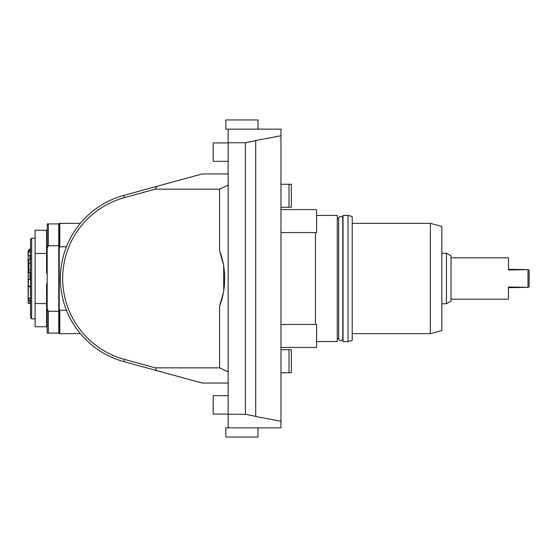 <?xml version="1.0" encoding="UTF-8"?>
<svg xmlns="http://www.w3.org/2000/svg" width="557" height="557" viewBox="0 0 557 557"><rect width="100%" height="100%" fill="white"/><g stroke="black" fill="none" stroke-linecap="round" stroke-linejoin="round"><path stroke-width="0.84" d="M255.705 416.371L245.414 414.262L228.133 414.262L228.133 427.86L258.002 427.86L258.002 437.05L225.836 437.05L225.836 427.86L280.979 427.86L280.979 421.28L255.705 416.462L255.705 140.538L280.979 135.72L280.979 129.14L228.133 129.14L228.133 414.262M280.979 421.28L280.979 135.72M255.705 140.629L245.414 142.738L228.133 142.738M258.002 129.14L258.002 119.95L225.836 119.95L225.836 129.14L228.133 129.14M223.448 292.362L219.597 306.225L219.597 367.85L155.312 367.85L156.496 370.558L202.163 383.049L228.133 383.049M228.133 185.14L219.597 189.15L155.312 189.15L156.496 186.442L202.163 173.951L228.133 173.951M219.597 189.15L219.597 250.775L223.448 264.638M223.705 266.169L223.705 290.831M219.597 367.85L228.133 371.86M219.597 306.225A78.126 78.126 0 0 0 219.597 250.775M155.312 367.85L124.42 359.397A83.87 83.87 0 0 1 124.42 197.603L123.814 195.389L183.782 178.978M155.312 189.15L124.42 197.603M183.782 378.022L123.814 361.611A86.168 86.168 0 0 1 123.814 195.389L156.496 186.442M156.496 370.558L123.814 361.611L124.42 359.397M67.508 333.65L80.347 333.65L59.237 333.65L59.237 223.35L59.815 223.35L59.815 246.765L59.237 247.99M80.347 223.35L59.815 223.35M66.443 310.235L59.815 310.235L59.237 309.01M66.443 246.765L59.815 246.765M59.815 310.235L59.815 333.65M48.327 333.072L58.777 333.072L58.777 311.272L48.327 311.272L47.178 308.87L47.178 333.072L48.327 333.072L48.327 311.272M47.178 308.87L47.178 223.928L58.777 223.928L58.777 311.272M48.327 223.928L48.327 245.728L58.777 245.728M47.178 248.13L48.327 245.728M35.112 253.456L46.6 253.456L46.6 230.243L35.112 230.243L35.112 303.544L46.6 303.544L46.6 283.84L47.178 283.84M46.6 253.456L46.6 273.16L47.178 273.16M35.112 303.544L35.112 326.757L46.6 326.757L46.6 303.544M31.665 238.173L30.517 239.322L30.517 317.678L31.665 318.827L31.665 238.173L35.112 238.173M30.517 286.952L28.135 286.319L28.135 255.886M28.135 300.453L28.135 303.057L28.825 303.474L28.365 303.314L28.135 297.501L30.517 299.088M29.813 299.025L30.517 299.095M30.517 300.223L28.365 300.564L28.365 298.183M29.974 303.474L28.825 303.474L29.974 303.474L29.974 300.564L28.365 300.564M28.135 253.268L28.135 255.698L28.135 251.694L30.517 249.459M28.135 259.221L28.365 251.743L30.517 249.738M30.517 255.635L28.365 255.426M30.517 272.352L28.825 272.519L28.825 259.506L29.974 259.506L29.974 255.426M29.974 259.506L30.517 259.903M30.517 286.667L28.365 286.096L28.365 279.51L29.974 279.51L29.974 272.519M29.974 279.51L30.517 279.642M28.135 299.165L28.365 286.096M29.841 299.032L30.433 299.095M28.135 251.694L28.135 250.928L28.365 251.743M30.517 269.873L28.135 270.117L28.365 279.51L28.135 273.222M28.135 284.864L28.135 286.319M28.365 259.137L28.825 259.506M28.825 272.519L28.365 273.048M28.135 260.579L28.135 296.421M315.45 324.459L315.45 232.541M316.599 341.573L337.277 341.573L337.277 215.427L316.599 215.427M337.277 218.295L338.684 218.295A2.047 2.047 0 0 1 340.724 216.367A2.047 2.047 0 0 1 342.771 218.295L343.021 218.295M337.277 338.705L338.684 338.705L338.684 218.295M338.684 338.705A2.047 2.047 0 0 0 340.724 340.633A2.047 2.047 0 0 0 342.771 338.705L342.771 218.295M348.048 215.427L343.021 215.427L343.021 341.573L348.048 341.573L352.212 340.459L352.212 216.541L348.048 215.427L348.048 341.573M352.212 333.65L430.345 333.65L430.345 223.35L352.212 223.35M430.345 223.35L441.833 226.427L441.833 330.573L430.345 333.65M441.833 253.226L446.429 253.226L446.429 303.774L441.833 303.774M446.429 253.226L451.024 255.879L451.024 301.121L446.429 303.774M451.024 257.821L508.471 257.821L508.471 269.985L528.335 269.644L529.15 270.458L529.15 286.542L528.335 287.356L508.471 287.015L508.471 299.179L451.024 299.179M528.001 287.015L528.001 269.985M508.471 257.821L508.471 269.31L528.335 269.644M528.335 287.356L508.471 287.69L508.471 299.179M280.979 347.436L316.599 347.436L316.599 324.459L280.979 324.459M280.979 232.541L316.599 232.541L316.599 209.564L280.979 209.564M289.027 207.267L289.027 184.29L291.325 184.29L291.325 207.267L280.979 207.267M289.027 184.29L280.979 184.29M289.027 372.71L289.027 349.733L291.325 349.733L291.325 372.71L280.979 372.71M289.027 349.733L280.979 349.733M245.414 142.738L245.414 414.262M228.133 414.074L213.192 414.074L213.192 395.693L228.133 395.693M228.133 161.307L213.192 161.307L213.192 142.926L228.133 142.926M30.433 286.667L30.433 299.088M30.517 248.631L30.433 249.738M28.365 251.994L30.517 251.994M28.135 263.524L30.517 263.092M28.135 286.249L30.517 286.026M59.237 323.54L58.777 323.54M59.237 233.46L58.777 233.46M46.6 320.094L47.178 320.094M46.6 236.906L47.178 236.906M31.665 318.827L35.112 318.827M30.433 248.631L28.135 250.928"/></g></svg>
